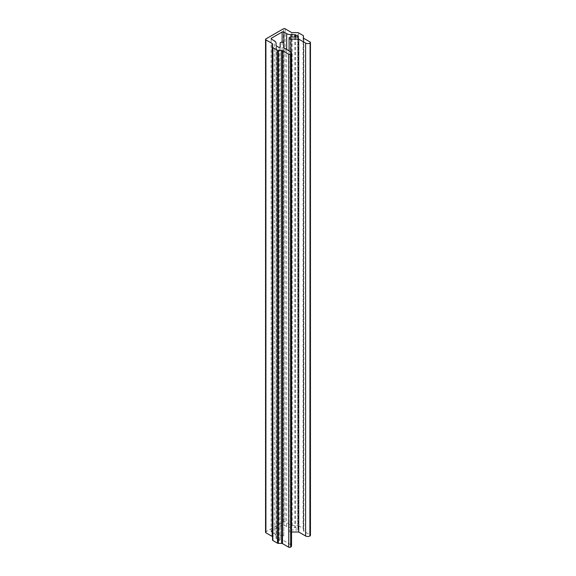 <?xml version="1.0" encoding="UTF-8"?>
<svg xmlns="http://www.w3.org/2000/svg" width="576" height="576" viewBox="0 0 576 576"><rect width="100%" height="100%" fill="white"/><g stroke="black" fill="none" stroke-linecap="round" stroke-linejoin="round"><path stroke-width="0.43" stroke-dasharray="2.88 2.16" d="M283.774 536.141L283.774 47.736L283.774 536.141A1.843 1.066 0 0 0 283.234 535.392A1.843 1.066 0 0 0 280.152 535.86L280.152 42.97M265.558 532.289A1.21 0.698 180 0 1 265.91 531.799L283.414 521.69A1.21 0.698 180 0 1 285.12 521.69L291.384 525.312A1.21 0.698 0 0 0 292.234 525.514L297.641 525.514L297.641 32.623M272.527 540.014L272.527 43.999M298.49 32.825L298.49 525.715A1.21 0.698 0 0 0 297.641 525.514M298.49 525.715L303.12 528.386L303.12 35.496M303.473 35.986L303.473 528.883A1.21 0.698 0 0 0 303.12 528.386M303.473 528.883L303.473 530.77A1.21 0.698 0 0 0 303.826 531.259L310.09 534.881L310.09 41.983M310.442 535.37A1.21 0.698 0 0 0 310.09 534.881M291.55 532.008L290.938 532.008L290.938 51.898M290.448 37.022L290.448 529.913A1.843 1.066 0 0 0 289.094 530.942A1.843 1.066 0 0 0 290.938 532.008M290.448 529.913L297.9 529.913L298.332 529.322L295.639 527.767A1.21 0.698 0 0 0 294.782 527.558L290.952 527.558L290.952 37.022M286.682 49.421L286.682 526.543A6.034 3.485 0 0 0 290.952 527.558M286.682 526.543L283.838 524.894A1.21 0.698 0 0 0 282.132 524.894L271.462 531.058A1.21 0.698 0 0 0 271.109 531.554A1.21 0.698 0 0 0 271.462 532.044L274.306 533.686L274.306 40.795M276.077 43.258L276.077 536.155A6.034 3.485 0 0 0 274.306 533.686M276.077 536.155L276.077 538.366A1.21 0.698 0 0 0 276.43 538.855L279.122 540.41L280.152 540.166L280.152 535.86M283.774 540.634L290.671 544.615L290.671 51.718M291.55 545.846A3.017 1.742 0 0 0 290.671 544.615M276.077 538.366L276.077 45.468M303.473 530.77L303.473 37.879M280.152 540.166L280.152 47.268M265.91 38.902L265.91 531.799M283.414 521.69L283.414 28.8M285.12 28.8L285.12 521.69M282.132 42.192L282.132 524.894M271.462 531.058L271.462 532.044M291.384 525.312L291.384 32.414M283.838 47.779L283.838 524.894M292.234 525.514L292.234 32.623M294.782 37.022L294.782 527.558M295.639 37.022L295.639 527.767M276.43 538.855L276.43 45.965M298.332 36.922L298.332 529.322M279.122 540.41L279.122 47.52M297.9 37.022L297.9 529.913M303.826 531.259L303.826 38.369M271.109 531.554L271.109 38.657M298.505 36.67L298.505 529.567M289.094 50.81L289.094 530.942"/><path stroke-width="0.86" d="M290.952 37.022L290.952 34.668A6.034 3.485 180 0 1 286.682 33.646L283.838 32.004A1.21 0.698 180 0 0 282.132 32.004L271.462 38.167A1.21 0.698 180 0 0 271.109 38.657A1.21 0.698 180 0 0 271.462 39.154L274.306 40.795A6.034 3.485 180 0 1 276.077 43.258L276.077 45.468A1.21 0.698 180 0 0 276.43 45.965L279.122 47.52L280.152 47.268L280.152 42.97A1.843 1.066 180 0 1 283.234 42.494A1.843 1.066 180 0 1 283.774 43.25L283.774 47.736L283.774 43.25M310.09 42.97L309.874 535.99L310.09 42.97A1.21 0.698 180 0 0 310.442 42.48A1.21 0.698 180 0 0 310.09 41.983L303.826 38.369A1.21 0.698 180 0 1 303.473 37.879L303.473 35.986A1.21 0.698 180 0 0 303.12 35.496L298.49 32.825A1.21 0.698 180 0 0 297.641 32.623L292.234 32.623A1.21 0.698 180 0 1 291.384 32.414L285.12 28.8A1.21 0.698 180 0 0 283.414 28.8L265.91 38.902A1.21 0.698 180 0 0 265.558 39.398L265.558 532.289A1.21 0.698 180 0 0 265.91 532.786L265.91 39.888A1.21 0.698 180 0 1 265.558 39.398M272.527 536.89A1.21 0.698 0 0 0 272.174 536.4L265.91 532.786M310.09 535.867A1.21 0.698 0 0 0 310.442 535.37L310.442 42.48M290.938 51.898L290.938 39.11L298.714 39.11L305.611 43.092L305.611 535.99A3.017 1.742 0 0 0 309.874 535.99M305.611 535.99L298.714 532.008L291.55 532.008M290.671 547.078A3.017 1.742 0 0 0 291.55 545.846L291.55 52.949A3.017 1.742 180 0 1 290.671 54.187L290.671 547.078L290.455 54.31A1.21 0.698 180 0 1 288.749 54.31L288.749 547.2A1.21 0.698 0 0 0 290.455 547.2M288.749 547.2L282.485 543.586A1.21 0.698 0 0 0 281.628 543.377L278.359 543.377L278.359 50.486A1.21 0.698 180 0 1 277.51 50.285L277.51 543.175A1.21 0.698 0 0 0 278.359 543.377M277.51 543.175L272.88 540.504L272.88 47.614A1.21 0.698 180 0 1 272.527 47.117L272.527 540.014A1.21 0.698 0 0 0 272.88 540.504M272.527 47.117L272.527 43.999A1.21 0.698 180 0 0 272.174 43.502L265.91 39.888M272.88 47.614L277.51 50.285M278.359 50.486L281.628 50.486A1.21 0.698 180 0 1 282.485 50.688L288.749 54.31M283.774 47.736L290.671 51.718A3.017 1.742 180 0 1 291.55 52.949M290.952 34.668L294.782 34.668A1.21 0.698 180 0 1 295.639 34.87L298.332 36.425L297.9 37.022L290.448 37.022A1.843 1.066 180 0 0 289.094 38.045L289.094 50.81M290.938 39.11A1.843 1.066 180 0 1 289.094 38.045M309.874 43.092A3.017 1.742 180 0 1 305.611 43.092M298.714 39.11L298.714 532.008M282.132 32.004L282.132 42.192M271.462 39.154L271.462 38.167M272.174 43.502L272.174 536.4M283.838 32.004L283.838 47.779M286.682 33.646L286.682 49.421M294.782 34.668L294.782 37.022M295.639 34.87L295.639 37.022M298.332 36.425L298.332 36.922M281.628 50.486L281.628 543.377M282.485 50.688L282.485 543.586"/></g></svg>
